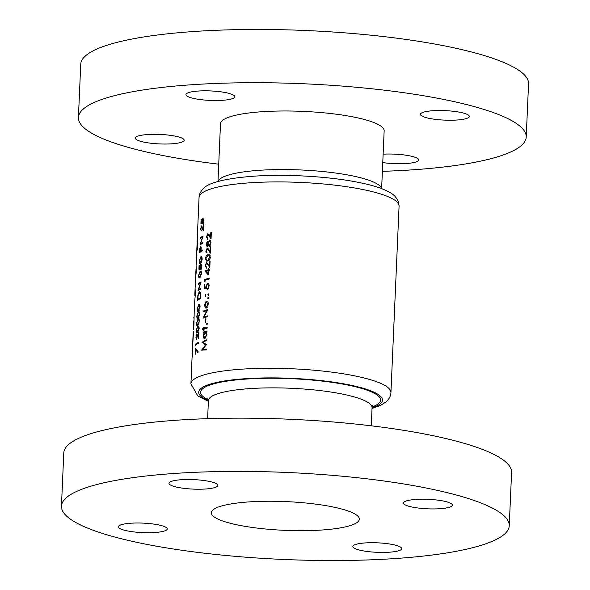 <?xml version="1.0" encoding="UTF-8"?>
<svg xmlns="http://www.w3.org/2000/svg" width="590" height="590" viewBox="0 0 590 590"><rect width="100%" height="100%" fill="white"/><g stroke="black" fill="none" stroke-linecap="round" stroke-linejoin="round"><path stroke-width="0.89" d="M382.763 162.589A24.448 4.75 -177.5 0 0 418.126 160.886A24.448 4.75 -177.5 0 0 418.671 159.949A24.448 4.75 -177.5 0 0 383.131 154.182M468.762 117.388A24.448 4.75 -177.5 0 0 469.308 116.444A24.448 4.75 -177.5 0 0 447.581 110.765A24.448 4.75 -177.5 0 0 421.009 113.369A24.448 4.75 -177.5 0 0 420.456 114.312A24.448 4.75 -177.5 0 0 442.19 119.991A24.448 4.75 -177.5 0 0 468.762 117.388M234.274 97.682A24.448 4.75 -177.5 0 0 234.827 96.738A24.448 4.75 -177.5 0 0 213.093 91.067A24.448 4.75 -177.5 0 0 186.521 93.67A24.448 4.75 -177.5 0 0 185.975 94.607A24.448 4.75 -177.5 0 0 207.702 100.285A24.448 4.75 -177.5 0 0 234.274 97.682M183.638 141.18A24.448 4.75 -177.5 0 0 184.191 140.243A24.448 4.75 -177.5 0 0 162.457 134.564A24.448 4.75 -177.5 0 0 135.884 137.168A24.448 4.75 -177.5 0 0 135.339 138.112A24.448 4.75 -177.5 0 0 157.065 143.783A24.448 4.75 -177.5 0 0 183.638 141.18M381.627 188.645L384.149 130.847A81.907 15.908 -177.5 0 0 311.35 111.827A81.907 15.908 -177.5 0 0 222.342 120.559A81.907 15.908 -177.5 0 0 220.498 123.701L217.976 181.499M382.379 171.329A224.112 43.527 -177.5 0 0 521.184 145.671A224.112 43.527 -177.5 0 0 526.221 137.05A224.112 43.527 -177.5 0 0 327.03 85.012A224.112 43.527 -177.5 0 0 83.456 108.885A224.112 43.527 -177.5 0 0 78.418 117.499A224.112 43.527 -177.5 0 0 218.728 164.182M526.221 137.05L528.552 83.809A224.112 43.527 -177.5 0 0 329.36 31.764A224.112 43.527 -177.5 0 0 85.786 55.637A224.112 43.527 -177.5 0 0 80.749 64.258L78.418 117.499M217.304 486.374A24.448 4.75 -177.5 0 0 217.85 485.43A24.448 4.75 -177.5 0 0 196.123 479.751A24.448 4.75 -177.5 0 0 169.551 482.362A24.448 4.75 -177.5 0 0 169.006 483.299A24.448 4.75 -177.5 0 0 190.732 488.977A24.448 4.75 -177.5 0 0 217.304 486.374M451.793 506.08A24.448 4.75 -177.5 0 0 452.338 505.136A24.448 4.75 -177.5 0 0 430.612 499.457A24.448 4.75 -177.5 0 0 404.039 502.061A24.448 4.75 -177.5 0 0 403.486 503.005A24.448 4.75 -177.5 0 0 425.22 508.683A24.448 4.75 -177.5 0 0 451.793 506.08M401.156 549.578A24.448 4.75 -177.5 0 0 401.702 548.641A24.448 4.75 -177.5 0 0 379.975 542.962A24.448 4.75 -177.5 0 0 353.403 545.566A24.448 4.75 -177.5 0 0 352.85 546.502A24.448 4.75 -177.5 0 0 374.584 552.181A24.448 4.75 -177.5 0 0 401.156 549.578M166.668 529.872A24.448 4.75 -177.5 0 0 167.213 528.935A24.448 4.75 -177.5 0 0 145.487 523.256A24.448 4.75 -177.5 0 0 118.915 525.86A24.448 4.75 -177.5 0 0 118.369 526.804A24.448 4.75 -177.5 0 0 140.096 532.475A24.448 4.75 -177.5 0 0 166.668 529.872M357.643 522.047A74.023 14.381 -177.5 0 0 359.31 519.2A74.023 14.381 -177.5 0 0 293.518 502.009A74.023 14.381 -177.5 0 0 213.064 509.893A74.023 14.381 -177.5 0 0 211.397 512.74A74.023 14.381 -177.5 0 0 277.189 529.931A74.023 14.381 -177.5 0 0 357.643 522.047M509.251 525.742L511.582 472.501A224.112 43.527 -177.5 0 0 312.39 420.456A224.112 43.527 -177.5 0 0 68.816 444.329A224.112 43.527 -177.5 0 0 63.779 452.95L61.448 506.191A224.112 43.527 -177.5 0 0 260.64 558.236A224.112 43.527 -177.5 0 0 504.214 534.363A224.112 43.527 -177.5 0 0 509.251 525.742A224.112 43.527 -177.5 0 0 310.06 473.704A224.112 43.527 -177.5 0 0 66.486 497.577A224.112 43.527 -177.5 0 0 61.448 506.191M195.592 277.285L196.278 272.049L196.094 265.286A100.108 19.441 2.5 0 1 196.182 264.63L196.876 258.339L196.64 254.283A100.108 19.441 -177.5 0 0 196.551 254.954A100.108 19.441 -177.5 0 0 196.559 255.418L196.507 256.48M195.688 278.51L195.511 279.409M196.551 254.954L196.684 251.775A100.108 19.441 2.5 0 1 197.753 249.142L197.842 247.151A100.108 19.441 -177.5 0 0 197.119 248.346L197.51 243.781L197.318 238.766L197.119 241.959M197.259 249.872L196.772 249.828A100.108 19.441 -177.5 0 0 196.78 250.249L196.736 251.311M193.697 322.442L193.904 326.034L194.361 305.089L195.312 294.705L195.098 288.429L194.796 295.376A100.108 19.441 2.5 0 1 194.855 295.022L195.172 286.541A100.108 19.441 2.5 0 1 195.703 284.712L195.792 282.721A100.108 19.441 -177.5 0 0 195.452 283.495L195.504 278.849M195.696 284.719L195.253 284.682A100.108 19.441 -177.5 0 0 195.261 285.014L195.216 286.084M195.755 283.517L195.297 283.989L195.732 284.026M193.837 317.096L193.808 318.069M399.076 206.19A100.108 19.441 -177.5 0 0 310.104 182.944A100.108 19.441 -177.5 0 0 201.308 193.608A100.108 19.441 -177.5 0 0 199.059 197.451C199.103 194.206 200.733 191.086 203.956 188.092C211.537 179.308 254.725 173.43 300.598 175.85C327.841 177.14 350.895 180.164 369.746 184.928C378.065 187.06 384.717 189.552 389.71 192.414C393.788 194.42 396.753 197.724 398.597 202.311L399.076 206.19L390.941 392.549A100.108 19.441 2.5 0 0 301.969 369.303A100.108 19.441 2.5 0 0 193.173 379.967A100.108 19.441 2.5 0 0 190.924 383.81L192.052 357.865A100.108 19.441 2.5 0 1 192.591 356.036L192.429 350.003M192.797 344.007L192.65 345.401M192.384 350.312L193.557 331.226M196.182 263.295L196.463 256.938A100.108 19.441 2.5 0 1 196.536 256.326L196.264 262.683A100.108 19.441 -177.5 0 0 196.182 263.295A100.108 19.441 -177.5 0 0 196.19 263.76L196.145 264.822M201.345 230.874L200.851 229.104L201.448 226.737L203.344 230.933L203.616 224.598A100.108 19.441 -177.5 0 0 203.292 224.768L203.1 229.104L201.47 225.918L200.6 229.23L201.345 230.904M201.448 226.737L202.215 226.759M206.205 349.9L206.242 349.059L202.827 349.243L206.441 344.604L203.137 342.311L206.625 340.349L206.662 339.508L201.95 342.362L205.527 344.966L201.61 350.172L206.205 349.9M200.445 263.288L202.186 259.312C202.053 257.041 201.566 256.252 200.718 256.952L199.214 261.053C199.25 263.295 199.663 264.04 200.445 263.288L199.848 263.487M201.33 256.783L200.718 256.952L201.758 257.041M199.818 277.625L201.559 273.649C201.426 271.37 200.939 270.589 200.091 271.289L198.587 275.39C198.624 277.625 199.037 278.369 199.818 277.625L199.221 277.824M200.703 271.12L200.091 271.289L201.131 271.378M202.4 329.699A100.108 19.441 2.5 0 1 203.661 329.242L203.609 330.437A100.108 19.441 2.5 0 1 204.007 330.304L204.059 329.109A100.108 19.441 2.5 0 1 207.156 328.158L207.193 327.317A100.108 19.441 -177.5 0 0 204.096 328.276L204.147 327.081A100.108 19.441 -177.5 0 0 203.749 327.214L203.697 328.409A100.108 19.441 -177.5 0 0 202.436 328.859L202.4 329.699M205.283 322.472A100.108 19.441 2.5 0 1 205.77 322.317L205.925 318.733A100.108 19.441 -177.5 0 0 205.438 318.888L205.283 322.472M204.656 305.192L205.084 307.604L206.249 308.142L208.27 304.064C208.233 301.91 207.665 300.922 206.559 301.099L205.305 302.419L204.656 305.192L205.047 305.222M205.866 308.194L206.249 308.142M205.777 295.693L205.069 295.634L205.409 296.283L205.822 295.384L205.475 294.735L205.409 296.283M205.822 295.384L205.63 294.749M195.202 354.317A100.108 19.441 2.5 0 1 195.452 354.148L195.637 349.826L197.975 352.577L198.152 351.788L195.452 348.579L195.202 354.317M196.736 334.737L198.631 338.925L198.904 332.598A100.108 19.441 -177.5 0 0 198.572 332.76L198.388 337.096L196.75 333.911L195.887 337.222L196.588 339.707L196.131 337.096L196.736 334.737L197.503 334.751M197.731 325.407L199.472 321.432C199.339 319.161 198.852 318.371 198.004 319.072L196.5 323.173C196.536 325.415 196.949 326.159 197.731 325.407L197.134 325.606M198.594 318.902L198.004 319.072L199.044 319.161M198.358 311.07L200.099 307.095C199.966 304.824 199.479 304.034 198.631 304.742L197.126 308.836C197.163 311.078 197.576 311.822 198.358 311.07L197.761 311.269M199.221 304.565L198.631 304.742L199.671 304.831M200.806 289.107L200.843 288.274A100.108 19.441 -177.5 0 0 198.542 289.565L201.116 281.946A100.108 19.441 -177.5 0 0 198.292 283.598L198.255 284.432A100.108 19.441 2.5 0 1 200.401 283.126L197.975 290.767A100.108 19.441 2.5 0 1 200.806 289.107M207.451 284.085L208.602 286.076L207.584 289.233L209.126 285.973C209.103 283.952 208.565 283.038 207.51 283.244L205.858 286.666L205.895 287.736L204.767 287.632L204.907 284.461A100.108 19.441 -177.5 0 0 204.472 284.623L204.302 288.444L206.463 288.635L206.316 286.659L207.451 284.085L208.904 284.151M204.959 271.09L208.329 274.977L208.521 270.559A100.108 19.441 2.5 0 1 209.686 270.22L209.723 269.379A100.108 19.441 -177.5 0 0 208.558 269.719L208.609 268.649A100.108 19.441 -177.5 0 0 208.108 268.797L208.064 269.873A100.108 19.441 -177.5 0 0 204.966 270.921L206.448 271.216M207.673 261.046C208.985 260.928 209.893 259.63 210.387 257.151L208.904 254.57L207.946 254.71C206.692 254.873 205.873 256.215 205.497 258.73L206.677 261.208L207.673 261.046M208.226 242.261L207.348 241.258L206.131 244.297L207.105 246.635L208.115 244.953L209.325 246.384L211.014 242.778L210.556 240.462L209.561 240.064L208.226 242.261L208.624 242.298M207.783 238.633L206.876 236.826L207.842 234.495L211.058 238.803L211.331 232.467A100.108 19.441 -177.5 0 0 210.807 232.615L210.623 236.951L207.842 233.669L206.448 236.944L207.746 239.474L207.783 238.662M207.842 234.495L209.126 234.562M207.156 252.97L206.249 251.163L207.215 248.833L210.431 253.132L210.711 246.804A100.108 19.441 -177.5 0 0 210.188 246.952L209.996 251.288L207.215 248.006L205.822 251.281L206.972 252.977M207.215 248.833L208.499 248.892M206.53 267.307L205.622 265.5L206.589 263.169L209.804 267.469L210.084 261.141A100.108 19.441 -177.5 0 0 209.561 261.289L209.369 265.625L206.589 262.344L205.195 265.611L206.5 268.14L206.53 267.329M206.589 263.169L207.872 263.229M204.619 281.327L205.025 281.718L205.084 280.28A100.108 19.441 2.5 0 1 209.303 278.937L209.339 278.104A100.108 19.441 -177.5 0 0 204.693 279.601L204.619 281.327L205.04 281.364M208.646 294.823L207.842 294.757L208.226 295.406L208.69 294.513L208.3 293.857L207.842 294.757L208.226 295.406M208.69 294.513L208.469 293.872M200.386 298.665L200.512 295.782C200.607 292.78 200.18 291.46 199.228 291.821L197.856 295.42L197.561 300.317A100.108 19.441 2.5 0 1 200.386 298.665M198.041 318.239L199.789 314.264C199.656 311.992 199.162 311.203 198.321 311.911L196.817 316.004C196.854 318.246 197.259 318.991 198.041 318.239L197.451 318.438M198.933 311.734L198.321 311.911L199.354 311.992M197.414 332.576L199.162 328.601C199.029 326.322 198.535 325.54 197.694 326.241L196.19 330.341C196.227 332.583 196.64 333.328 197.414 332.576L196.824 332.775M198.306 326.071L197.694 326.241L198.727 326.329M195.57 345.769L195.865 344.707A100.108 19.441 2.5 0 1 198.439 343.225L198.476 342.392A100.108 19.441 -177.5 0 0 195.651 344.044L195.814 345.784M208.491 298.282L207.695 298.216L208.078 298.872L208.536 297.972L208.145 297.316L207.695 298.216L208.078 298.872M208.536 297.972L208.314 297.331M207.658 316.69L207.695 315.849A100.108 19.441 -177.5 0 0 203.956 317.022L207.968 309.521A100.108 19.441 -177.5 0 0 203.321 311.019L203.285 311.859A100.108 19.441 2.5 0 1 206.861 310.672L203.004 318.187A100.108 19.441 2.5 0 1 207.658 316.69M207.363 324.087L206.566 324.021L206.95 324.677L207.415 323.777L207.016 323.121L206.566 324.021L206.95 324.677M207.415 323.777L207.186 323.136M203.543 331.993L203.506 332.826A100.108 19.441 2.5 0 1 204.111 332.627L203.329 335.607C203.321 337.753 203.845 338.756 204.9 338.616L206.943 334.501L206.353 331.927A100.108 19.441 2.5 0 1 207.002 331.742L207.038 330.901A100.108 19.441 -177.5 0 0 203.543 331.993L206.559 332.244M200.858 264.799L201.537 266.754L200.851 269.932L201.869 266.636L200.902 263.959L199.848 268.494L199.191 268.435L199.332 265.264A100.108 19.441 -177.5 0 0 199.081 265.441L198.911 269.261L200.172 269.379L200.858 264.799L201.758 264.822M199.641 252.535A100.108 19.441 2.5 0 1 202.473 250.883L202.51 250.049A100.108 19.441 -177.5 0 0 201.094 250.802L201.175 247.785L200.563 246.355L199.855 248.56L199.641 252.535M202.857 218.927L203.535 220.881L202.849 224.06L203.867 220.763L202.908 218.086L201.854 222.622L201.197 222.563L201.33 219.392A100.108 19.441 -177.5 0 0 201.087 219.569L200.917 223.389L202.178 223.507L202.857 218.927L203.756 218.949M202.805 243.235L202.842 242.402A100.108 19.441 -177.5 0 0 200.548 243.692L203.122 236.066A100.108 19.441 -177.5 0 0 200.29 237.726L200.253 238.559A100.108 19.441 2.5 0 1 202.407 237.254L199.981 244.894A100.108 19.441 2.5 0 1 202.805 243.235M192.259 356.795L192.215 356.788A100.108 19.441 -177.5 0 1 192.141 355.881A100.108 19.441 -177.5 0 1 192.141 355.858L192.34 351.942M192.598 355.895L192.141 355.858M192.613 355.534L192.178 355.497L192.842 349.339M192.547 349.369L192.502 354.398A100.108 19.441 -177.5 0 0 192.178 355.497M206.869 236.981L206.448 236.944M211.139 236.996L210.623 236.951M211.323 232.659L210.807 232.615M209.929 235.86L209.17 235.794M208.631 244.998L208.115 244.953M206.552 244.334L206.131 244.297M207.297 242.099L207.96 243.663L207.142 245.801L206.552 244.186L207.297 242.099L208.196 242.151L207.518 242.114M208.432 243.707L207.96 243.663M207.791 245.853L207.038 245.816L207.776 245.875M209.539 240.897L210.49 242.918L209.376 245.543L208.432 243.493L209.539 240.897L210.822 240.963M211.006 242.962L210.49 242.918M210.21 245.61L209.185 245.565L210.18 245.647M206.249 251.311L205.822 251.281M210.512 251.333L209.996 251.288M210.696 246.996L210.188 246.952M209.303 250.197L208.543 250.131M205.925 258.767L205.497 258.73M209.642 254.851L207.946 254.71M207.702 260.205L206.839 260.36L205.925 258.538L207.909 255.544L209.096 255.529L209.863 257.269L207.702 260.205L209.022 260.315M208.72 255.441L210.173 255.618M210.379 257.314L209.863 257.269M205.622 265.647L205.195 265.611M209.885 265.67L209.369 265.625M210.077 261.333L209.561 261.289M208.676 264.534L207.916 264.468M206.861 271.083L204.966 270.921M209.693 270.014L208.064 269.873M208.602 268.841L208.108 268.797M209.701 269.814L208.558 269.719M208.027 270.707L207.901 273.487L206.028 271.363A100.108 19.441 2.5 0 1 208.027 270.707L208.513 270.751M208.395 273.524L207.901 273.487M206.596 279.763L204.693 279.601M206.463 288.621L204.302 288.444M204.892 284.653L204.472 284.623M206.353 287.773L205.895 287.736M206.316 286.703L205.858 286.666M208.381 288.458L207.621 288.392M209.118 286.12L208.602 286.076M199.398 283.687L198.292 283.598M199.737 289.668L198.542 289.565M200.416 298.024L200.091 297.994A100.108 19.441 -177.5 0 0 197.842 299.314L198.07 295.745L199.191 292.655L200.32 292.655M198.992 299.41L197.842 299.314M199.191 292.655L200.172 294.307L200.091 297.994M199.191 310.303L198.388 310.237C197.768 310.856 197.429 310.325 197.377 308.636L198.594 305.576L199.317 305.517L199.767 307.235L197.871 310.414L199.029 310.51M198.594 305.576L199.995 305.576M198.882 317.472L198.078 317.405C197.458 318.025 197.119 317.494 197.06 315.805L198.284 312.744L199.007 312.685L199.457 314.404L197.561 317.582L198.719 317.678M198.284 312.744L199.678 312.744M198.565 324.64L197.768 324.574C197.149 325.193 196.809 324.662 196.75 322.973L197.967 319.913L198.69 319.854L199.14 321.572L197.244 324.751L198.402 324.847M197.967 319.913L199.368 319.905M198.255 331.809L197.451 331.742C196.831 332.362 196.492 331.831 196.433 330.135L197.657 327.081L198.38 327.022L198.83 328.741L196.935 331.919L198.093 332.015M197.657 327.081L199.051 327.074M197.975 336.027L197.51 335.99M196.758 344.14L195.651 344.044M193.225 331.344L192.665 343.992L193.262 331.197M193.638 321.616L193.712 320.908M196.448 349.892L195.637 349.826M197.79 248.405L197.119 248.346M197.237 240.75L196.831 249.187L197.561 240.691M197.746 249.157L196.868 249.083M196.927 255.448L196.559 255.418M196.005 268.944L195.607 277.389L196.337 268.893M206.883 307.751L205.084 307.604M205.851 302.464L205.305 302.419M206.522 301.933L207.813 304.197L206.286 307.309L205.055 305.06L206.522 301.933L207.968 301.999M208.263 304.233L207.813 304.197M207.201 307.383L205.999 307.346L207.156 307.442M203.395 318.047L203.012 318.01M207.378 310.716L206.861 310.672M205.224 311.181L203.321 311.019M205.954 317.191L203.956 317.022M205.917 318.925L205.438 318.888M204.052 329.279L203.661 329.242M204.332 329.021L202.436 328.859M205.718 328.578L203.697 328.409M204.14 327.244L203.749 327.214M206.161 328.446L204.096 328.276M203.72 335.636L203.329 335.607M204.627 332.664L204.111 332.627M205.195 332.273L206.485 334.604L204.936 337.775L203.727 335.459L205.195 332.273L206.603 332.332M206.935 334.641L206.485 334.604M205.858 337.856L204.686 337.812L205.822 337.9M200.652 276.858L199.855 276.784C199.228 277.411 198.896 276.88 198.837 275.183L200.054 272.13L200.777 272.071L201.227 273.79L199.332 276.968L200.489 277.064M200.054 272.13L201.456 272.123M200.172 269.365L198.911 269.261M201.36 269.136L200.888 269.099M201.279 262.521L200.475 262.454C199.855 263.074 199.516 262.543 199.464 260.854L200.681 257.793L201.404 257.734L201.854 259.453L199.958 262.631L201.116 262.727M200.681 257.793L202.075 257.786M202.414 250.912L201.094 250.802M201.079 251.62L199.929 251.524L200.534 247.188L201.138 247.203M201.138 247.24L200.696 247.203M200.534 247.188L200.806 250.971A100.108 19.441 -177.5 0 0 199.929 251.524M202.082 251.075L200.806 250.971M202.377 350.113L201.618 350.047M206.227 345.025L205.527 344.966M203.373 342.488L201.95 342.362M203.189 342.348L201.957 342.244M206.22 349.523L202.827 349.243M202.178 223.492L200.917 223.389M203.358 223.263L202.886 223.227M202.687 228.035L202.222 227.991M201.397 237.814L200.29 237.726M201.743 243.795L200.548 243.692M218.079 181.469A81.907 15.908 2.5 0 1 219.782 179.124A81.907 15.908 2.5 0 1 306.719 170.274A81.907 15.908 2.5 0 1 381.524 188.601M372.865 405.36L372.061 407.727A81.907 15.908 -177.5 0 0 299.263 388.707A81.907 15.908 -177.5 0 0 210.246 397.431A81.907 15.908 -177.5 0 0 208.41 400.58L207.621 418.671M208.381 399.828A90.056 17.494 2.5 0 1 202.643 388.773A90.056 17.494 2.5 0 1 309.573 379.849A90.056 17.494 2.5 0 1 378.529 403.56A90.056 17.494 2.5 0 1 372.15 406.982M372.054 407.852A91.952 17.862 -177.5 0 0 380.38 403.715A91.952 17.862 -177.5 0 0 309.979 379.51A91.952 17.862 -177.5 0 0 200.784 388.618A91.952 17.862 -177.5 0 0 208.403 400.706M190.924 383.81L197.768 395.942L208.373 401.355M372.025 408.501L380.454 405.426L386.044 401.908C389.194 399.054 390.831 395.934 390.941 392.549M199.059 197.451L197.171 240.631M193.557 323.556L193.284 329.781M372.061 407.727L371.272 425.818M208.41 400.58L207.769 398.11M206.839 260.36L208.764 260.514M208.749 255.441L210.151 255.559M199.11 305.443L199.981 305.517M198.793 312.612L199.663 312.685M198.483 319.78L199.354 319.854M198.166 326.949L199.037 327.022M195.297 284.004L195.732 284.041M196.831 249.187L197.665 249.253M200.571 271.997L201.441 272.064M201.197 257.66L202.068 257.734"/></g></svg>
